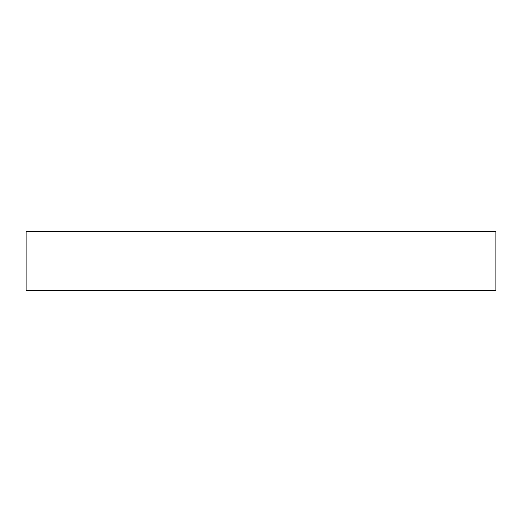 <?xml version="1.0" encoding="UTF-8"?>
<svg xmlns="http://www.w3.org/2000/svg" width="522" height="522" viewBox="0 0 522 522"><rect width="100%" height="100%" fill="white"/><g stroke="black" fill="none" stroke-linecap="round" stroke-linejoin="round"><path stroke-width="0.78" d="M26.1 231.409L495.9 231.409L495.9 290.591L26.1 290.591L26.1 231.409"/></g></svg>
